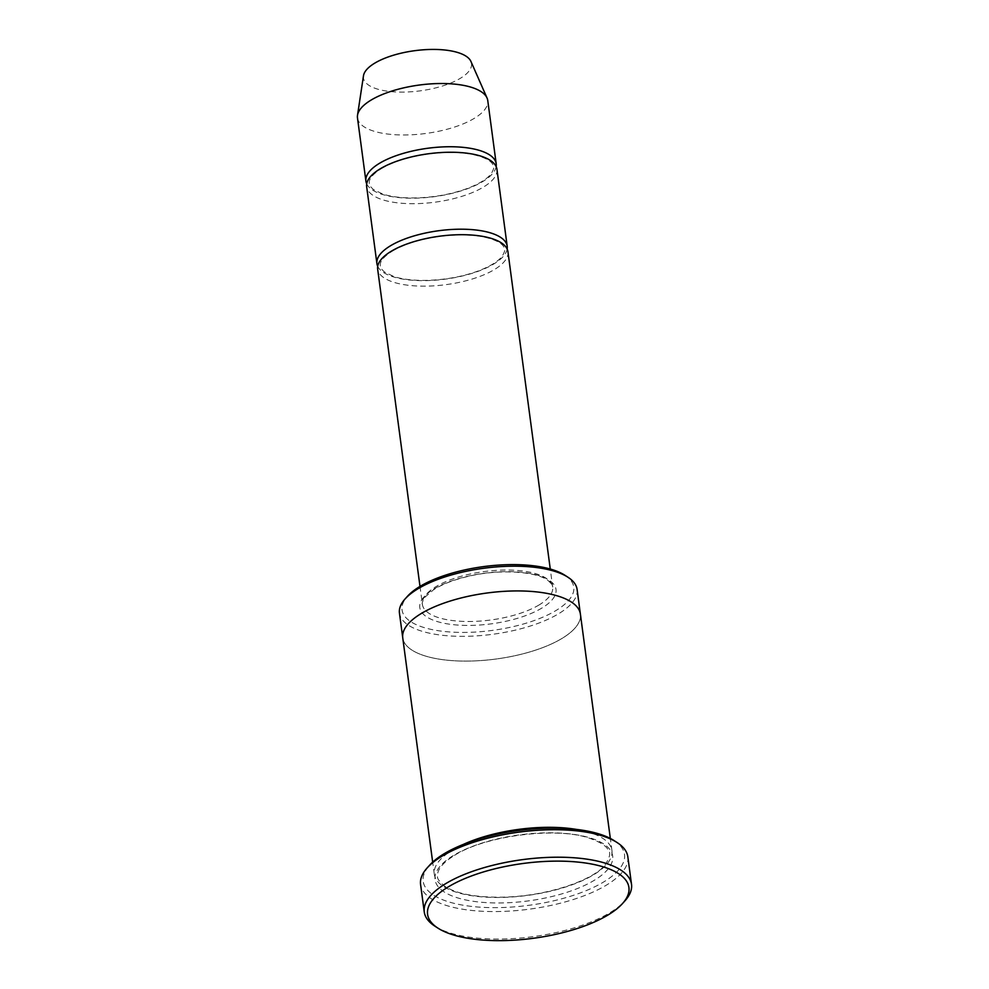 <?xml version="1.0" encoding="UTF-8"?>
<svg xmlns="http://www.w3.org/2000/svg" width="989" height="989" viewBox="0 0 989 989"><rect width="100%" height="100%" fill="white"/><g stroke="black" fill="none" stroke-linecap="round" stroke-linejoin="round"><path stroke-width="0.74" stroke-dasharray="4.95 3.71" d="M496.935 169.28A65.719 24.428 -7.6 0 1 483.559 186.995A65.719 24.428 -7.6 0 1 412.388 203.697A65.719 24.428 -7.6 0 1 366.659 186.661M377.711 266.313A65.719 24.428 172.4 0 0 445.297 279.145A65.719 24.428 172.4 0 0 507.147 249.043M564.88 575.239A86.624 32.204 -7.6 0 1 556.152 610.423A86.624 32.204 -7.6 0 1 446.076 631.662A86.624 32.204 -7.6 0 1 407.517 596.243M420.98 613.687A89.616 33.317 172.4 0 0 402.746 637.856A89.616 33.317 172.4 0 0 495.983 659.033A89.616 33.317 172.4 0 0 580.395 614.157A89.616 33.317 172.4 0 0 518.038 590.928A89.616 33.317 172.4 0 0 420.98 613.687M402.721 637.596L402.746 637.856A89.616 33.317 172.4 0 0 495.983 659.033A89.616 33.317 172.4 0 0 580.407 614.157L580.358 613.885M577.094 589.419A89.616 33.317 -7.6 0 1 558.872 613.588A89.616 33.317 -7.6 0 1 461.814 636.347A89.616 33.317 -7.6 0 1 399.445 613.118M463.149 844.495A89.616 33.317 172.4 0 0 452.517 850.083A89.616 33.317 172.4 0 0 434.295 874.251A89.616 33.317 172.4 0 0 527.52 895.416A89.616 33.317 172.4 0 0 611.944 850.552A89.616 33.317 172.4 0 0 576.29 829.388M507.938 251.738A65.719 24.428 -7.6 0 1 494.562 269.465A65.719 24.428 -7.6 0 1 423.391 286.155A65.719 24.428 -7.6 0 1 377.662 269.119M366.709 183.855A65.719 24.428 172.4 0 0 434.295 196.687A65.719 24.428 172.4 0 0 496.144 166.585M357.486 117.938A65.719 24.428 172.4 0 0 425.851 133.466A65.719 24.428 172.4 0 0 487.762 100.557M363.482 75.782A54.506 20.262 172.4 0 0 420.164 90.852A54.506 20.262 172.4 0 0 470.925 61.442M614.095 840.601A101.558 37.755 -7.6 0 1 603.859 881.854A101.558 37.755 -7.6 0 1 474.807 906.752A101.558 37.755 -7.6 0 1 429.597 865.227M627.842 856.82A104.55 38.868 -7.6 0 1 606.578 885.019A104.55 38.868 -7.6 0 1 493.35 911.574A104.55 38.868 -7.6 0 1 420.585 884.475M434.987 926.223A104.55 38.868 172.4 0 0 533.022 936.657A104.55 38.868 172.4 0 0 624.9 900.892M542.034 607.963A68.698 25.541 -7.6 0 1 424.936 615.615A68.698 25.541 -7.6 0 1 496.762 571.988A68.698 25.541 -7.6 0 1 542.034 607.963M453.259 855.584A89.616 33.317 172.4 0 0 512.302 902.5A89.616 33.317 172.4 0 0 605.997 845.607A89.616 33.317 172.4 0 0 453.259 855.584M539.314 604.811A65.719 24.428 -7.6 0 1 468.131 621.5A65.719 24.428 -7.6 0 1 422.402 604.464A65.719 24.428 -7.6 0 1 484.313 571.555A65.719 24.428 -7.6 0 1 552.678 587.083A65.719 24.428 -7.6 0 1 539.314 604.811M454.433 855.386C485.92 835.285 556.622 826.841 588.814 837.992C600.36 842.072 606.85 846.188 608.26 850.342C610.905 852.493 609.953 857.166 605.392 864.374C595.613 878.628 551.553 895.626 505.008 897.11C476.772 897.74 456.609 894.056 444.506 886.07C439.289 881.533 437.002 878.368 437.608 876.575L437.806 872.99C438.955 867.526 444.494 861.654 454.433 855.386M611.944 850.552L610.324 838.437M434.295 874.251L432.675 862.136M419.991 586.415L422.402 604.464C421.697 603.488 422.587 601.015 425.097 597.035L433.479 589.815C441.972 584.375 453.296 579.95 467.463 576.55C498.728 568.749 536.767 571.234 548.178 580.654C551.578 583.77 553.074 585.908 552.678 587.083L550.267 569.034M381.21 168.736C393.61 161.454 409.941 156.46 430.19 153.765C445.211 151.96 458.673 152.059 470.554 154.061C489.221 157.783 492.386 163.296 492.955 164.854C494.611 166.053 493.993 169.057 491.1 173.879C486.922 179.157 478.849 184.078 466.857 188.639C451.849 194.054 435.506 197.132 417.853 197.862C403.747 198.295 392.077 197.034 382.83 194.079L373.397 189.492C370.245 186.562 368.86 184.56 369.243 183.497L369.342 181.284C369.973 177.575 373.929 173.396 381.21 168.736M392.213 251.206C404.625 243.912 420.943 238.918 441.193 236.223C456.213 234.418 469.676 234.517 481.556 236.532C500.224 240.253 503.389 245.767 503.957 247.312C505.614 248.511 504.996 251.515 502.103 256.336C497.924 261.615 489.852 266.548 477.86 271.11C462.852 276.524 446.509 279.59 428.855 280.32C414.75 280.752 403.079 279.491 393.832 276.537L384.4 271.95C381.247 269.02 379.863 267.018 380.246 265.954L380.345 263.742C380.975 260.045 384.931 255.854 392.213 251.206"/><path stroke-width="1.48" d="M376.92 263.618L366.659 186.661A65.719 24.428 -7.6 0 1 380.023 168.934A65.719 24.428 -7.6 0 1 451.194 152.244A65.719 24.428 -7.6 0 1 496.935 169.28L507.196 246.236A65.719 24.428 172.4 0 0 461.467 229.201A65.719 24.428 172.4 0 0 390.296 245.902A65.719 24.428 172.4 0 0 376.92 263.618A65.719 24.428 172.4 0 0 377.711 266.313M507.147 249.043A65.719 24.428 172.4 0 0 507.196 246.236M402.721 637.596L399.445 613.118A89.616 33.317 -7.6 0 1 405.119 598.914L407.517 596.243A86.624 32.204 -7.6 0 1 483.646 566.598A86.624 32.204 -7.6 0 1 564.88 575.239L567.896 577.193A89.616 33.317 -7.6 0 1 577.094 589.419L580.358 613.885M610.324 838.437L580.407 614.157A89.616 33.317 172.4 0 0 518.038 590.928A89.616 33.317 172.4 0 0 420.98 613.687A89.616 33.317 172.4 0 0 402.746 637.856L432.675 862.136M405.119 598.914A89.616 33.317 -7.6 0 1 417.679 588.95A89.616 33.317 -7.6 0 1 567.896 577.193M576.29 829.388A89.616 33.317 172.4 0 0 463.149 844.495M448.24 886.923A101.558 37.755 172.4 0 0 438.003 928.177A101.558 37.755 172.4 0 0 533.244 938.301A101.558 37.755 172.4 0 0 622.501 903.563A101.558 37.755 172.4 0 0 577.292 862.025A101.558 37.755 172.4 0 0 448.24 886.923M419.991 586.415L377.662 269.119A65.719 24.428 -7.6 0 1 391.026 251.391A65.719 24.428 -7.6 0 1 462.197 234.702A65.719 24.428 -7.6 0 1 507.938 251.738L550.267 569.034M496.144 166.585A65.719 24.428 172.4 0 0 496.194 163.778A65.719 24.428 172.4 0 0 450.465 146.743A65.719 24.428 172.4 0 0 379.294 163.432A65.719 24.428 172.4 0 0 365.918 181.16A65.719 24.428 172.4 0 0 366.709 183.855M496.194 163.778L487.762 100.557A65.719 24.428 172.4 0 0 487.045 98.01A65.719 24.428 172.4 0 0 438.659 83.546A65.719 24.428 172.4 0 0 370.85 100.223A65.719 24.428 172.4 0 0 357.511 115.293A65.719 24.428 172.4 0 0 357.486 117.938L365.918 181.16M487.045 98.01L470.925 61.442A54.506 20.262 172.4 0 0 430.784 49.45A54.506 20.262 172.4 0 0 374.547 63.271A54.506 20.262 172.4 0 0 363.482 75.782L357.511 115.293M424.256 911.957L420.585 884.475A104.55 38.868 -7.6 0 1 427.199 867.885L429.597 865.227A101.558 37.755 -7.6 0 1 518.854 830.476A101.558 37.755 -7.6 0 1 614.095 840.601L617.124 842.554A104.55 38.868 -7.6 0 1 627.842 856.82L631.514 884.302A104.55 38.868 172.4 0 0 558.76 857.203A104.55 38.868 172.4 0 0 445.52 883.758A104.55 38.868 172.4 0 0 424.256 911.957A104.55 38.868 172.4 0 0 434.987 926.223L438.003 928.177M427.199 867.885A104.55 38.868 -7.6 0 1 441.848 856.276A104.55 38.868 -7.6 0 1 617.124 842.554M622.501 903.563L624.9 900.892A104.55 38.868 172.4 0 0 631.514 884.302"/></g></svg>
